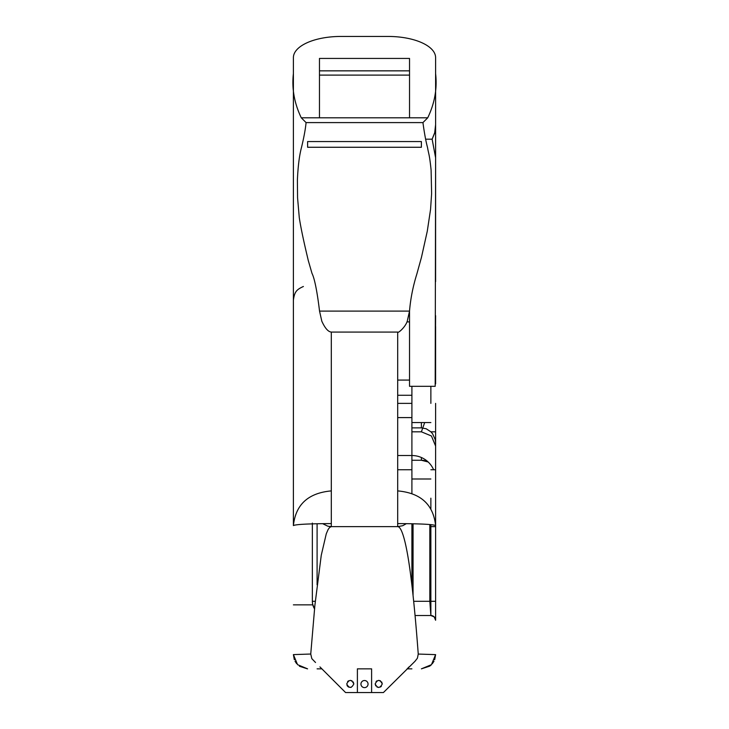 <?xml version="1.0" encoding="UTF-8"?>
<svg xmlns="http://www.w3.org/2000/svg" width="729" height="729" viewBox="0 0 729 729"><rect width="100%" height="100%" fill="white"/><g stroke="black" fill="none" stroke-linecap="round" stroke-linejoin="round"><path stroke-width="1.09" d="M397.688 395.273L411.903 395.273L411.903 386.315L411.903 469.749L397.688 469.749L411.903 469.749L411.903 493.433M312.358 601.297L315.283 601.297L312.358 601.297A14.225 14.225 0 0 0 314.536 608.861L312.641 604.15L312.358 601.297C312.869 606.027 312.869 606.027 312.358 601.297L312.358 523.076M306.071 122.6L422.938 122.6L427.723 117.806C434.684 103.308 437.309 88.574 435.605 73.62L435.605 57.655A47.403 21.196 -0 0 0 435.605 57.646A47.403 21.196 -0 0 0 388.202 36.45L340.798 36.45A47.403 21.196 0 0 0 293.395 57.646L293.395 73.629C291.691 88.555 294.325 103.272 301.277 117.806L306.071 122.6C305.469 129.042 303.938 137.353 301.478 147.522C299.355 155.459 297.988 166.321 297.396 180.109L297.569 197.805L299.273 217.607C301.879 234.674 307.848 258.33 308.194 260.235L311.994 273.375C315.329 279.991 318.017 298.38 319.539 311.092L321.817 321.216C325.034 328.223 328.196 331.832 331.312 332.059L331.312 490.899C308.294 492.977 295.646 504.532 293.395 525.582L293.395 519.522M368.054 684.066A3.554 3.554 0 0 0 364.5 680.512A3.554 3.554 0 0 0 360.946 684.066A3.554 3.554 0 0 0 364.5 687.62A3.554 3.554 0 0 0 368.054 684.066M430.866 498.189L430.866 508.796M435.605 498.189L435.605 525.509M430.866 386.315L430.866 403.383M435.605 403.383L435.605 525.582C433.354 524.379 420.706 523.714 397.688 523.595L397.688 332.069C397.396 333.873 405.187 327.622 407.247 321.216L409.525 311.092C410.527 298.835 412.96 286.488 416.842 274.04L421.499 257.182L427.285 231.166L430.557 209.405L431.614 193.522L431.103 170.094C429.445 153.928 428.752 154.639 427.531 147.522C425.891 141.453 424.36 133.143 422.938 122.6M382.278 683.92C379.9 688.504 377.531 688.504 375.162 683.92C377.531 679.337 379.9 679.337 382.278 683.92L381.659 681.925M380.483 680.831L378.716 680.367M376.957 680.831L376.064 681.56M353.829 683.92C351.46 688.513 349.091 688.513 346.722 683.92C349.091 679.337 351.46 679.337 353.829 683.92L353.219 681.925M352.043 680.831L350.275 680.367M348.517 680.831L347.615 681.56M301.277 117.806L427.723 117.806M346.995 685.287L347.368 685.971M347.441 686.062L348.234 686.827M348.69 687.101L351.168 687.365M375.162 683.92L375.781 685.916M376.957 687.01L378.716 687.474M380.483 687.01L381.376 686.281M307.611 141.563L307.611 147.267L307.611 141.563L421.389 141.563L421.389 147.267L421.389 141.563M319.466 70.85L409.534 70.85M319.466 117.806L319.466 58.438L409.534 58.438L409.534 117.806M409.534 380.082L397.688 380.082M406.973 321.89L409.534 321.89M409.534 75.105L319.466 75.105M307.611 147.267L421.389 147.267M435.605 281.631L435.605 73.884L435.605 124.668L434.849 132.341L432.124 139.193L435.605 157.756L435.195 386.315L409.534 386.315L435.195 386.315L435.605 157.756L432.133 139.193L425.745 139.193M428.169 461.986L421.389 460.263L411.903 460.263L421.389 460.263A14.225 14.225 0 0 1 428.178 461.986M435.605 73.62L435.605 157.756M397.733 332.069L331.267 332.069M331.312 490.899L331.312 526.63L329.617 527.45L328.123 529.5L326.282 533.746L321.261 555.27L314.873 605.434L310.745 654.031L293.395 654.606L297.569 664.675L307.574 668.848M293.395 73.629L293.395 525.582C295.646 524.379 308.294 523.714 331.312 523.595M430.866 524.616L430.866 526.63L435.605 526.63L435.605 601.297L435.605 525.582C433.354 504.523 420.715 492.959 397.688 490.899M319.931 666.898L345.582 692.55L357.392 692.55L357.392 668.848L371.608 668.848L371.608 692.55L383.418 692.55L414.901 661.385L417.407 658.223L418.246 654.059C416.013 623.96 413.644 598.928 411.138 578.944C407.502 549.028 402.627 526.666 397.688 526.63L331.312 526.63L327.822 526.201L322.601 523.65M435.605 525.582L435.605 620.261A4.739 4.739 0 0 0 430.866 615.513L415.056 615.513L430.866 615.513L429.828 601.297L435.605 601.297L435.605 620.261L434.22 616.907L430.866 615.513L430.866 526.63M435.605 315.657L435.195 386.315M435.605 469.749L435.605 431.823L435.605 469.749L430.866 469.749M424.697 422.574L421.389 431.823L431.44 435.988L435.605 446.048L435.605 431.823L430.866 431.823L432.57 433.737L435.231 439.623L435.605 443.05M357.392 692.55L371.608 692.55M315.529 662.497L311.83 658.661L310.745 654.031M411.903 427.868L421.389 427.868L426.201 428.78L430.866 431.796M421.389 431.823L411.903 431.823M406.399 523.65L402.736 525.709L397.688 526.63L397.688 523.595M397.688 455.525L411.903 455.525A23.702 23.702 0 0 1 433.627 469.749M307.428 668.848L299.428 666.242M296.63 663.645L295.045 661.258M294.325 659.681L293.395 654.606M317.097 668.848L321.881 668.848M317.097 584.804L317.097 523.741L317.097 584.804M357.392 668.848L371.608 668.848M409.133 666.835L407.165 668.848M411.903 585.278L411.903 523.741L411.903 585.278M407.119 668.848L411.903 668.848M434.666 659.718L435.605 654.624L431.44 664.684L421.389 668.848L429.746 666.124M433.974 661.249L432.306 663.727M431.149 664.966L430.347 665.668M409.534 311.046L409.534 386.315M435.605 326.501L435.605 383.864M432.133 139.193L434.657 133.134L435.605 124.668M429.828 524.525L429.828 601.297L413.671 601.297L435.605 601.297M421.389 460.263L421.389 457.502M319.539 311.092L409.525 311.092M413.061 523.768L413.061 595.502M435.605 654.624L418.246 654.059M435.605 620.261A4.739 4.739 0 0 0 430.866 615.513M421.389 422.574L421.389 427.868M411.903 403.383L397.688 403.383M411.903 417.599L397.688 417.599M411.903 478.989L430.866 478.989M303.401 286.488C296.22 289.714 294.562 292.047 293.395 300.075M293.395 604.851L312.805 604.851M411.903 422.574L430.866 422.574"/></g></svg>
